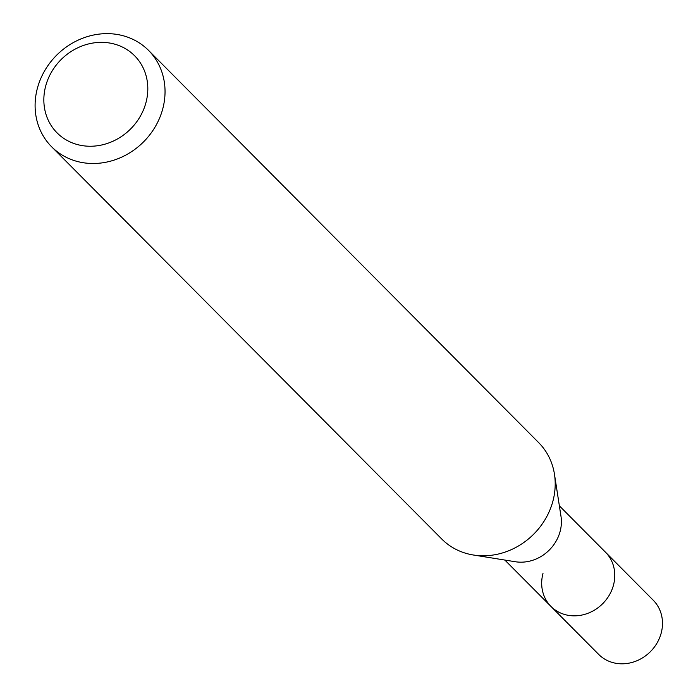<?xml version="1.0" encoding="UTF-8"?>
<svg xmlns="http://www.w3.org/2000/svg" width="698" height="698" viewBox="0 0 698 698"><rect width="100%" height="100%" fill="white"/><g stroke="black" fill="none" stroke-linecap="round" stroke-linejoin="round"><path stroke-width="1.05" d="M504.837 560.049L598.675 654.401A38.442 34.525 -44.8 0 0 634.299 661.748A38.442 34.525 -44.8 0 0 661.189 633.112A38.442 34.525 -44.8 0 0 653.197 600.175L605.489 552.205A38.442 34.525 135.2 0 1 613.472 585.142A38.442 34.525 135.2 0 1 586.59 613.778A38.442 34.525 135.2 0 1 550.966 606.431A38.442 34.525 135.2 0 1 542.983 573.494M554.474 474.3L560.991 516.346A38.442 34.525 135.2 0 1 560.101 531.483A38.442 34.525 135.2 0 1 515.351 561.742L473.331 554.997A68.352 61.38 -44.8 0 0 552.895 501.199A68.352 61.38 -44.8 0 0 554.474 474.3A68.352 61.38 -44.8 0 0 538.69 442.645L148.526 50.369A68.352 61.38 135.2 0 1 162.73 108.923A68.352 61.38 135.2 0 1 114.926 159.825A68.352 61.38 135.2 0 1 51.608 146.763A68.352 61.38 135.2 0 1 37.404 88.21A68.352 61.38 135.2 0 1 85.208 37.308A68.352 61.38 135.2 0 1 148.526 50.369M550.966 606.431A38.442 34.525 -44.8 0 0 586.59 613.778A38.442 34.525 -44.8 0 0 613.472 585.142A38.442 34.525 -44.8 0 0 605.489 552.205L559.36 505.832M51.608 146.763L441.773 539.039A68.352 61.38 -44.8 0 0 473.331 554.997M45.693 86.02A54.68 49.104 135.2 0 1 109.569 43.014A54.68 49.104 135.2 0 1 145.961 102.589A54.68 49.104 135.2 0 1 82.085 145.585A54.68 49.104 135.2 0 1 45.693 86.02"/></g></svg>
